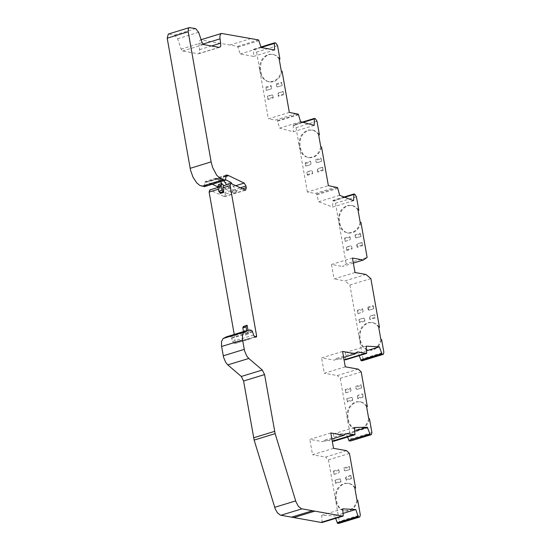 <?xml version="1.0" encoding="UTF-8"?>
<svg xmlns="http://www.w3.org/2000/svg" width="551" height="551" viewBox="0 0 551 551"><rect width="100%" height="100%" fill="white"/><g stroke="black" fill="none" stroke-linecap="round" stroke-linejoin="round"><path stroke-width="0.41" stroke-dasharray="2.75 2.07" d="M271.23 86.273L271.526 88.181L270.94 88.938L266.422 90.33L265.988 87.884L271.23 86.273L271.071 85.446L271.526 88.243L270.934 89.007L266.312 90.419L265.988 87.884M281.719 83.056L282.153 85.501L277.628 86.893L276.76 86.28L276.478 84.668L281.719 83.056L281.458 82.264L282.153 85.501M273.158 97.217L267.917 98.829L267.49 96.384L272.008 94.992L272.855 95.509L273.268 97.94L267.924 99.579L267.49 96.384M278.407 95.612L278.124 94.001L278.696 92.947L283.221 91.556L283.648 94.001L278.407 95.612L278.317 96.391L277.869 93.89L278.448 92.837L283.069 91.418L283.648 94.001M267.917 98.829L267.924 99.579M265.727 87.086L271.071 85.446M282.043 85.598L277.422 87.017L276.554 86.404L276.478 84.668M276.113 83.904L281.458 82.264M267.338 96.239L271.96 94.827L272.807 95.337L273.268 97.94M283.662 94.751L278.317 96.391M277.546 45.63L256.573 52.063L254.886 49.507L253.57 49.266L253.639 56.409L240.208 53.984L237.612 46.387L200.509 39.872L199.359 40.967L198.877 43.205L199.841 52.021L199.255 53.364L198.071 53.784L182.629 50.995L181.121 49.129L177.649 38.742L174.66 35.044L168.331 34.045M296.28 113.658L275.307 120.09L268.344 118.837L289.323 112.404M338.948 523.326L339.326 521.336L360.313 514.923M343.039 513.422L334.801 515.943L335.635 518.353M342.694 508.862L321.701 515.281L334.801 515.943M322.135 522.486L321.701 515.281M249.438 329.973L226.482 336.813M252.647 331.902L231.661 338.328L230.587 336.785L228.451 336.399M234.223 334.436L235.435 343.404L233.824 343.142L232.563 341.489L231.661 338.328M217.969 186.947L223.245 189.51L224.994 192.485L225.283 194.131L224.601 196.631L209.69 189.971M204.614 186.555L204.758 182.65L205.261 181.472L207.796 182.023L212.355 184.227M258.591 39.947L237.612 46.387M261.181 47.551L240.208 53.984M274.618 49.976L253.639 56.409M261.009 46.987L253.57 49.266M298.339 114.195L277.36 120.628L275.307 120.09M300.564 121.688L279.591 128.121L277.36 120.628M314.201 125.387L293.228 131.82L279.591 128.121M302.224 122.136L293.38 124.85L293.228 131.82M316.997 121.234L296.025 127.667L294.399 125.118L293.38 124.85M336.2 187.044L315.22 193.47L307.382 192.065L328.355 185.632M337.543 187.567L316.57 193.993L315.22 193.47M339.678 195.309L318.705 201.735L316.57 193.993M353.528 200.695L332.556 207.121L318.705 201.735M344.065 197.01L333.024 200.392L332.556 207.121M356.442 196.817L335.463 203.243L333.947 200.75L333.024 200.392M353.349 263.089L342.426 266.429L346.159 263.86L367.131 257.434M352.461 258.047L331.488 264.473L342.426 266.429M355.016 272.511L334.037 278.937L331.488 264.473M365.954 274.467L344.974 280.893L334.037 278.937M370.864 278.592L349.892 285.012L344.974 280.893M362.51 360.643L362.882 358.66L383.854 352.241M366.601 350.746L358.357 353.267L359.19 355.664M366.25 346.166L345.27 352.592L358.357 353.267M345.704 359.789L345.27 352.592M357.682 351.896L336.702 358.322L344.017 359.624M343.624 357.42L334.567 360.196L336.702 358.322M342.577 351.455L321.591 357.875L334.567 360.196M345.284 366.828L324.305 373.247L321.591 357.875M358.26 369.142L337.281 375.562L324.305 373.247M361.215 371.925L340.236 378.351L337.281 375.562M350.519 440.972L350.925 438.961L349.933 433.313L370.913 426.894M354.775 431.13L346.338 433.713L347.557 437.039M354.424 427.486L333.438 433.906L346.338 433.713M334.023 441.179L333.438 433.906M346.09 433.527L325.104 439.939L332.129 441.193M331.888 439.037L323.065 441.737L325.104 439.939M330.82 432.962L309.834 439.381L323.065 441.737M333.534 448.335L312.541 454.754L309.834 439.381M346.51 450.649L325.524 457.061L312.541 454.754M349.465 453.432L328.479 459.844L325.524 457.061M305.461 163.606L305.199 162.814L310.544 161.174L310.709 162.001L305.461 163.606L305.895 166.051L310.413 164.666L311.005 163.902L310.709 162.001M310.544 161.174L310.998 163.964L310.413 164.728L305.895 166.051M305.784 166.147L305.199 162.814M323.12 169.729L323.134 170.479L317.789 172.119L317.879 171.333L323.12 169.729L322.693 167.284L318.168 168.668L317.596 169.722L317.879 171.333M317.789 172.119L317.348 169.612L317.92 168.558L322.693 167.284M322.542 167.146L323.134 170.479M316.233 162.001L317.1 162.614L321.626 161.229L321.192 158.784L315.95 160.389L316.026 162.132L315.95 160.389M315.585 159.625L320.93 157.992L321.515 161.326L316.894 162.738L316.026 162.132M320.93 157.992L321.192 158.784M312.637 172.945L312.327 171.23L311.48 170.72L306.962 172.105L307.389 174.55L312.637 172.945L312.748 173.661L307.403 175.301L307.389 174.55M307.403 175.301L306.811 171.967L311.439 170.548L312.279 171.058L312.748 173.661M352.013 248.157L351.71 246.449L350.863 245.939L346.338 247.323L346.772 249.768L352.013 248.157L352.123 248.88L346.779 250.512L346.772 249.768M346.779 250.512L346.193 247.179L350.815 245.767L351.662 246.276L352.123 248.88M344.843 238.824L345.167 241.359L344.575 238.025L344.843 238.824L350.085 237.219L349.919 236.393L350.36 238.893L349.789 239.947L345.167 241.359M344.575 238.025L349.919 236.393M345.27 241.269L349.795 239.885L350.381 239.12L350.085 237.219M362.503 244.947L362.51 245.698L357.165 247.33L357.255 246.552L362.503 244.947L362.069 242.502L357.069 244.279L357.255 246.552M357.165 247.33L356.724 244.83L357.296 243.776L362.069 242.502M361.924 242.364L362.51 245.698M361.001 236.448L360.306 233.211L360.898 236.544L355.918 237.756L354.961 234.843L360.306 233.211M360.898 236.544L356.27 237.956L355.402 237.35L354.961 234.843M359.087 319.594L359.527 322.79L358.942 319.456L363.612 318.209L364.411 318.554L364.872 321.157L364.459 318.726M358.942 319.456L363.564 318.044L364.411 318.554M364.872 321.157L359.527 322.79M357.592 311.101L357.916 313.636L357.323 310.303L357.592 311.101L362.833 309.49L362.668 308.663L363.109 311.17L362.537 312.224L357.916 313.636M357.323 310.303L362.668 308.663M358.019 313.54L362.544 312.155L363.13 311.391L362.833 309.49M369.232 310.11L373.75 308.725L369.025 310.234L368.151 309.621L367.71 307.121L369.025 310.234M367.71 307.121L373.061 305.488L373.323 306.28L368.075 307.885M373.75 308.725L373.323 306.28M373.061 305.488L373.647 308.822M374.818 314.779L370.3 316.164L369.721 317.218L370.01 318.829L375.252 317.224L374.673 314.642L375.252 317.224M375.259 317.975L369.914 319.614L369.473 317.107L370.052 316.054L374.673 314.642M369.914 319.614L370.01 318.829M356.228 388.737L357.096 389.35L361.614 387.966L361.187 385.521L355.939 387.126L356.015 388.861L355.939 387.126M355.574 386.361L360.926 384.729L361.511 388.062L356.89 389.474L356.015 388.861M360.926 384.729L361.187 385.521M357.585 396.465L357.778 398.855L357.337 396.355L357.916 395.301L362.537 393.882L358.164 395.411L357.337 396.355M362.537 393.882L363.123 397.223L362.689 394.027M363.123 397.223L357.778 398.855M346.951 398.841L347.392 402.037L346.799 398.697L351.476 397.457L352.275 397.794L352.736 400.398L352.316 397.967M346.799 398.697L351.428 397.285L352.275 397.794M352.736 400.398L347.392 402.037M345.449 390.335L345.773 392.877L345.188 389.543L345.449 390.335L350.698 388.73L350.532 387.904L350.973 390.411L350.402 391.465L345.773 392.877M345.188 389.543L350.532 387.904M345.883 392.78L350.402 391.396L350.994 390.631L350.698 388.73M335.194 480.348L335.635 483.544L335.049 480.203L339.719 478.964L340.518 479.301L340.986 481.905L340.566 479.473M335.049 480.203L339.678 478.791L340.518 479.301M340.986 481.905L335.635 483.544M333.699 471.842L334.023 474.383L333.431 471.043L333.699 471.842L338.941 470.237L338.782 469.411L339.223 471.911L338.645 472.965L334.023 474.383M333.431 471.043L338.782 469.411M334.126 474.287L338.651 472.903L339.244 472.138L338.941 470.237M344.471 470.244L345.346 470.857L349.871 469.473L349.437 467.028L344.189 468.632L344.265 470.368L344.189 468.632M343.824 467.868L349.176 466.236L349.761 469.569L345.133 470.981L344.265 470.368M349.176 466.236L349.437 467.028M351.366 477.979L350.787 475.396L351.38 478.729L351.366 477.979L346.124 479.584L346.028 480.362L345.587 477.862L346.166 476.808L350.787 475.396M351.38 478.729L346.028 480.362M350.939 475.534L345.932 477.311L346.124 479.584M247.585 338.927L244.203 339.871L245.842 340.181L249.176 339.196L247.585 338.927L254.81 336.716M220.462 193.408L219.656 188.828L220.221 186.741L223.451 185.749M247.991 330.242L248.666 334.071L245.436 335.056L243.879 326.22M225.6 189.103L233.493 192.85L236.723 191.865L228.83 188.118L225.6 189.103L221.853 183.538M230.965 182.36L227.735 183.352L217.39 178.483L215.785 178.249L215.283 179.309L218.513 178.317L219.257 177.243L225.758 179.84M244.203 339.871L245.946 340.181M247.433 338.879L249.135 339.189L245.904 340.174M218.478 184.551L219.711 185.253L220.855 186.851M248.666 334.071L246.855 331.502L243.625 332.487L245.436 335.056M246.696 330.621L246.855 331.502M243.625 332.487L243.473 331.606M246.559 325.62L243.776 326.426M223.775 180.728L223.258 180.032L220.028 181.024L220.545 181.72M228.83 188.118L226.626 184.778M218.513 178.317L221.337 178.634L223.258 180.032M236.723 191.865L231.999 183.972M233.493 192.85L227.735 183.352M220.028 181.024L218.106 179.626L215.283 179.309M349.892 285.012L362.882 358.66M340.236 378.351L349.933 433.313M328.479 459.844L339.326 521.336M256.573 52.063L268.344 118.837M296.025 127.667L307.382 192.065M335.463 203.243L346.159 263.86M279.929 59.122L277.146 56.044L273.303 54.37L270.224 54.349L266.078 56.037L262.634 59.639L261.091 62.917L260.382 68.179L261.071 72.766L262.269 76.389L264.556 79.482L267.648 81.458L271.643 82.044L275.128 81.093L278.393 78.703L280.817 75.191L282.064 71.244M260.554 69.819L259.79 69.681L260.506 73.552L262.517 77.905L266.064 80.949L269.735 81.927L274.364 80.956L277.628 78.566L280.053 75.053L281.299 71.107M279.164 58.985L276.857 56.278L273.709 54.528L269.46 54.212L266.601 55.141L262.91 58.089L261.002 61.078L259.872 64.543L259.79 69.681M319.401 134.85L317.094 132.144L313.939 130.394L309.696 130.077L306.838 131.007L303.146 133.955L301.239 136.944L300.109 140.409L300.026 145.547L301.342 151.236L303.367 154.521L306.301 156.815L309.979 157.786L314.607 156.815L317.865 154.432L320.289 150.919L321.536 146.972M318.636 134.713L316.329 132.006L313.175 130.256L308.932 129.94L306.074 130.869L302.382 133.817L300.474 136.806L299.11 142.041L299.262 145.409L300.026 145.547M320.772 146.835L319.525 150.781L317.107 154.294L313.843 156.677L309.214 157.648L305.543 156.677L302.602 154.383L300.577 151.098L299.262 145.409M367.331 406.61L364.542 403.518L361.277 401.975L357.62 401.831L353.487 403.511L350.05 407.093L348.507 410.357L347.777 415.599L348.473 420.255L349.678 423.884L351.972 426.984L355.078 428.953L359.073 429.539L362.551 428.582L365.809 426.192L368.233 422.686L369.473 418.739M366.573 406.473L364.252 403.759L361.091 402.01L356.855 401.7L354.011 402.623L350.326 405.557L348.418 408.532L347.047 413.739L347.178 417.1L347.943 417.238M368.709 418.608L367.469 422.548L365.051 426.054L361.787 428.444L357.165 429.422L353.487 428.451L350.539 426.157L348.17 421.956L347.178 417.1M355.588 488.124L352.792 485.032L349.52 483.489L345.863 483.344L341.73 485.025L338.3 488.606L336.751 491.871L336.027 497.112L336.723 501.768L337.921 505.405L340.222 508.497L343.328 510.474L347.33 511.059L350.808 510.095L354.066 507.712L356.483 504.199L357.723 500.26M354.823 487.986L352.502 485.266L349.334 483.516L345.098 483.206L342.254 484.136L338.569 487.07L336.661 490.046L335.29 495.253L335.428 498.614L336.193 498.751M356.965 500.122L355.719 504.069L353.301 507.574L350.043 509.964L345.422 510.942L341.744 509.971L338.789 507.678L336.42 503.476L335.428 498.614M358.811 210.255L356.497 207.548L353.343 205.792L349.1 205.482L346.242 206.411L342.55 209.359L340.649 212.349L339.519 215.806L339.437 220.944L340.415 225.731L342.777 229.925L345.718 232.219L349.396 233.19L354.017 232.219L357.282 229.829L359.7 226.323L360.946 222.377M358.047 210.117L355.739 207.41L352.578 205.654L348.335 205.344L345.484 206.274L341.792 209.222L339.884 212.211L338.521 217.445L338.672 220.806L339.437 220.944M360.182 222.239L358.942 226.185L356.518 229.691L353.253 232.081L348.631 233.052L344.954 232.081L342.013 229.788L339.988 226.502L338.672 220.806M379.467 327.363L376.677 324.277L373.413 322.734L369.762 322.59L365.63 324.27L362.193 327.845L360.643 331.11L359.92 336.351L360.616 341.007L361.814 344.637L364.108 347.729L367.207 349.699L371.202 350.284L374.687 349.327L377.945 346.944L380.362 343.431L381.609 339.492M378.702 327.225L376.395 324.511L373.234 322.762L368.998 322.452L366.153 323.375L362.462 326.309L360.561 329.284L359.183 334.491L359.321 337.853L360.085 337.99M380.844 339.354L379.598 343.294L377.18 346.806L373.922 349.189L369.301 350.167L365.623 349.196L362.675 346.903L360.643 343.617L359.321 337.853M254.886 49.507L275.865 43.068M343.204 515.557L322.211 521.969M251.58 330.359L230.587 336.785M252.441 331.358L231.448 337.784M253.556 335.063L232.563 341.489M223.975 196.562L244.961 190.129M242.357 188.897L225.283 194.131M240.14 187.843L224.994 192.485M235.642 185.708L223.245 189.51M204.758 182.65L225.738 176.217M225.82 179.33L204.834 185.763M189.916 27.571L168.93 34.01M195.639 28.604L174.66 35.044M198.629 32.302L177.649 38.742M202.1 42.689L181.121 49.129M203.608 44.555L182.629 50.995M219.057 47.345L198.071 53.784M211.529 45.988L199.799 49.583M202.899 44.108L199.042 45.292M222.267 33.391L201.287 39.83M250.905 38.563L229.925 45.003M259.053 40.671L238.073 47.111M261.167 47.489L253.398 49.872M298.608 114.766L277.635 121.199M303.098 122.377L293.187 125.414M315.379 118.692L294.399 125.118M337.977 188.352L316.997 194.779M344.719 197.265L332.797 200.922M354.92 194.324L333.947 200.75M366.759 352.854L345.78 359.273M371.911 432.542L350.925 438.961M355.071 434.236L334.085 440.655M360.574 234.003L355.326 235.608M359.521 322.039L364.762 320.434M357.875 398.077L363.116 396.472M347.378 401.286L352.626 399.682M335.628 482.793L340.876 481.188M244.355 339.919L233.824 343.142M245.842 340.181L235.311 343.411M256.305 336.978L249.073 339.196M254.789 336.709L235.656 342.564M219.656 188.828L218.368 189.22M220.744 186.803L210.22 190.033M231.2 183.593L223.975 185.811M225.752 176.52L221.557 177.801M218.327 178.793L207.796 182.023M217.39 178.483L206.859 181.706M225.752 175.914L220.62 177.491M216.026 178.235L205.495 181.465M226.041 175.163L219.257 177.243M219.711 185.253L222.941 184.261M218.106 179.626L221.337 178.634M243.37 326.619L246.6 325.627M261.071 72.766L260.313 72.629M300.55 148.494L299.785 148.357M348.473 420.255L347.715 420.117M336.723 501.768L335.958 501.63M339.96 223.892L339.196 223.754M360.616 341.007L359.851 340.869M245.588 190.198L224.601 196.631M219.649 47.31L198.67 53.75M201.094 39.693L200.509 39.872M256.422 336.978L235.435 343.404M220.221 186.741L218.051 187.409M215.785 178.249L205.261 181.472M219.016 177.257L226.241 175.039M246.779 325.62L243.549 326.612M269.329 81.934L268.564 81.796M273.303 54.37L272.538 54.232M312.768 130.098L312.004 129.96M308.808 157.655L308.05 157.517M360.685 401.851L359.92 401.713M356.766 429.429L356.001 429.291M348.928 483.365L348.163 483.227M345.022 510.949L344.258 510.811M352.172 205.502L351.414 205.365M348.225 233.059L347.461 232.921M372.827 322.61L372.063 322.473M368.894 350.174L368.13 350.037"/><path stroke-width="0.83" d="M314.352 118.417L315.379 118.692L316.997 121.234L319.401 134.85L318.636 134.713L320.772 146.835L321.536 146.972L328.355 185.632L337.543 187.567L339.678 195.309L353.528 200.695L354.004 193.966L354.92 194.324L356.442 196.817L358.811 210.255L358.047 210.117L360.182 222.239L360.946 222.377L367.131 257.434L363.398 260.01L352.461 258.047L355.016 272.511L365.954 274.467L370.864 278.592L379.467 327.363L378.702 327.225L380.844 339.354L381.609 339.492L383.854 352.241L383.296 354.327L382.098 354.293L379.336 346.848L366.25 346.166L366.684 353.363L357.682 351.896L355.553 353.77L342.577 351.455L345.284 366.828L358.26 369.142L361.215 371.925L367.331 406.61L366.573 406.473L368.709 418.608L369.473 418.739L371.911 432.542L371.346 434.636L370.203 434.663L367.324 427.294L354.424 427.486L355.002 434.76L346.09 433.527L344.051 435.318L330.82 432.962L333.534 448.335L346.51 450.649L349.465 453.432L355.588 488.124L354.823 487.986L356.965 500.122L357.723 500.26L360.313 514.923L359.748 517.01L358.549 516.976L358.136 516.315L355.788 509.523L342.694 508.862L343.204 515.557L343.128 516.067L341.964 515.998L301.39 508.738L298.36 506.321L295.928 501.727L275.135 433.658L264.576 374.584L262.297 370.038L248.797 358.467L246.717 355.974L244.561 350.877L242.474 339.326L242.419 335.745L243.273 333.018L244.134 332.067L247.475 330.38L249.438 329.973L251.58 330.359L252.441 331.358L253.556 335.063L254.81 336.716L256.422 336.978L256.649 336.138L230.111 185.625L230.676 183.538L231.2 183.593L245.588 190.198L246.263 187.698L245.973 186.052L244.231 183.077L227.845 175.273L226.241 175.039L225.442 180.218L220.882 179.047L216.715 175.225L212.569 167.359L211.129 161.891L188.125 31.373L188.304 28.735L189.317 27.605L195.639 28.604L198.629 32.302L202.1 42.689L203.608 44.555L219.057 47.345L220.235 46.931L220.82 45.581L219.856 36.765L220.338 34.527L221.488 33.432L258.591 39.947L261.181 47.551L274.618 49.976L274.37 43.439L274.55 42.833L275.865 43.068L277.546 45.63L279.929 59.122L279.164 58.985L281.299 71.107L282.064 71.244L289.323 112.404L298.339 114.195L300.564 121.688L314.201 125.387L314.352 118.417L302.224 122.136M358.549 516.976L337.563 523.388L338.948 523.326M335.635 518.353L337.563 523.388M355.788 509.523L343.039 513.422M343.128 516.067L322.135 522.486L320.978 522.417L341.964 515.998M247.475 330.38L226.482 336.813L223.141 338.493L221.53 341.53L221.481 345.752L223.568 357.303L225.724 362.4L227.804 364.893L241.304 376.464L243.583 381.01L254.142 440.084L275.245 508.972L277.367 512.74L280.397 515.157L320.978 522.417M189.317 27.605L168.331 34.045L167.208 38.212L190.508 170.135L193.05 177.277L196.735 182.87L199.896 185.48L204.614 186.555M274.55 42.833L261.009 46.987M354.004 193.966L344.065 197.01M363.398 260.01L353.349 263.089M382.098 354.293L361.119 360.712L362.51 360.643M359.19 355.664L361.119 360.712M379.336 346.848L366.601 350.746M366.684 353.363L345.704 359.789L344.54 359.72L365.52 353.294M344.017 359.624L344.54 359.72M355.553 353.77L343.624 357.42M370.203 434.663L350.519 440.972M347.557 437.039L349.217 441.082M367.324 427.294L354.775 431.13M355.002 434.76L334.023 441.179L332.274 441.193M353.115 434.773L332.267 441.151M344.051 435.318L331.888 439.037M230.676 183.538L223.451 185.749L222.886 187.836L223.692 192.423L220.462 193.408L218.726 191.252L217.914 186.637L218.478 184.551L221.709 183.566L221.144 185.653L221.957 190.267L223.616 192.306L220.386 193.298M218.051 187.409L209.69 189.971L209.125 192.058L234.223 334.436M243.776 326.426L247.11 325.228L247.991 330.242M225.758 179.84L230.965 182.36L231.999 183.972M212.355 184.227L217.969 186.947M223.906 185.611L221.709 183.566M247.11 325.228L246.38 325.634L246.042 326.888L246.696 330.621M243.473 331.606L242.812 327.873L243.328 326.612M220.545 181.72L221.853 183.538M226.626 184.778L223.775 180.728M359.534 517.031L338.541 523.45M358.136 516.315L337.15 522.727M314.717 511.163L293.731 517.582M312.479 510.756L291.486 517.175M301.852 508.862L280.858 515.275M295.653 500.907L274.66 507.326M275.135 433.658L254.142 440.084M274.584 431.378L253.598 437.797M264.576 374.584L243.583 381.01M262.297 370.038L241.304 376.464M248.797 358.467L227.804 364.893M244.231 349.382L223.238 355.808M242.592 340.057L221.598 346.483M244.134 332.067L223.141 338.493M246.263 187.698L242.357 188.897M245.973 186.052L240.14 187.843M244.231 183.077L235.642 185.708M225.263 180.225L204.283 186.658M222.921 179.805L201.935 186.238M211.129 161.891L190.143 168.331M188.187 31.772L167.208 38.212M220.779 43.143L211.529 45.988M220.021 38.852L202.899 44.108M274.37 43.439L261.167 47.489M314.16 118.982L303.098 122.377M353.77 194.496L344.719 197.265M383.076 354.348L362.103 360.774M381.685 353.632L360.705 360.051M371.174 434.656L350.188 441.075M369.783 434.016L348.797 440.435M256.649 336.138L254.789 336.709M230.111 185.625L222.886 187.836M218.368 189.22L209.125 192.058M228.782 175.59L225.752 176.52M227.845 175.273L225.752 175.914M226.482 175.032L226.041 175.163M243.838 326.316L247.068 325.324M223.01 191.81L219.78 192.795M222.969 191.803L219.739 192.788M221.957 190.267L218.726 191.252M221.144 185.653L217.914 186.637M246.042 326.888L242.812 327.873M359.748 517.01L338.762 523.422M225.442 180.218L204.462 186.651M221.488 33.432L201.094 39.693M383.296 354.327L362.317 360.747M371.346 434.636L350.36 441.048M246.38 325.634L243.149 326.619"/></g></svg>
